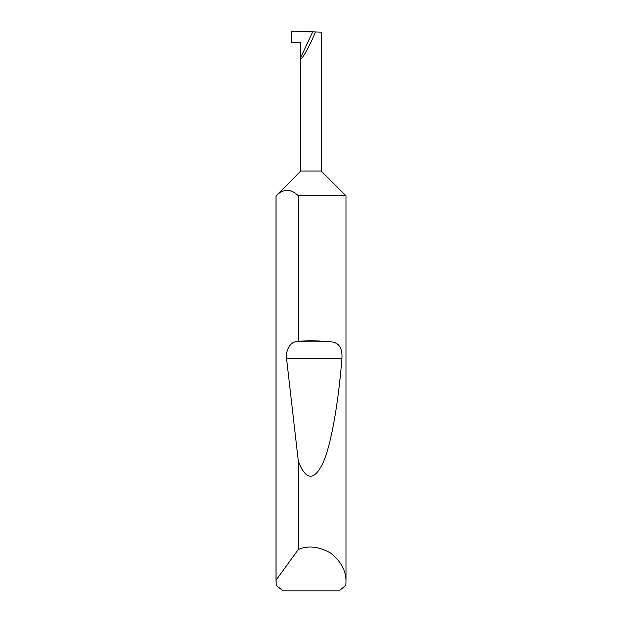 <?xml version="1.0" encoding="UTF-8"?>
<svg xmlns="http://www.w3.org/2000/svg" width="622" height="622" viewBox="0 0 622 622"><rect width="100%" height="100%" fill="white"/><g stroke="black" fill="none" stroke-linecap="round" stroke-linejoin="round"><path stroke-width="0.93" d="M300.737 171.05L321.263 171.05L345.988 195.774L298.335 195.774C290.917 188.513 283.492 188.513 276.059 195.774L300.737 171.05L300.737 57.512L312.703 31.846L291.407 31.1L291.407 42.296L300.737 42.296L300.737 57.512C299.648 63.996 309.95 46.044 315.401 31.94L312.703 31.846M345.988 582.037L345.832 585.302L339.021 590.9L282.979 590.9L276.168 585.302L276.059 580.171L298.335 549.42C308.38 545.214 319.195 546.466 330.764 553.16C341.19 561.526 346.267 571.144 345.988 582.037L345.988 195.774M298.335 341.198C310.059 340.545 321.076 340.763 331.402 341.859C339.052 342.706 342.567 348.258 341.945 358.513C338.415 401.921 331.65 442.988 323.238 462.364C314.343 481.187 306.047 480.845 298.335 461.345L286.54 358.513C285.257 351.5 290.077 342.341 295.302 341.859L298.335 341.198L298.335 195.774M298.335 549.42L298.335 461.345M276.012 582.037L276.012 195.774M321.263 171.05L321.263 32.142L315.401 31.94M276.059 580.171L276.059 195.774M295.302 341.859L331.402 341.859M286.54 358.513L341.945 358.513"/></g></svg>
